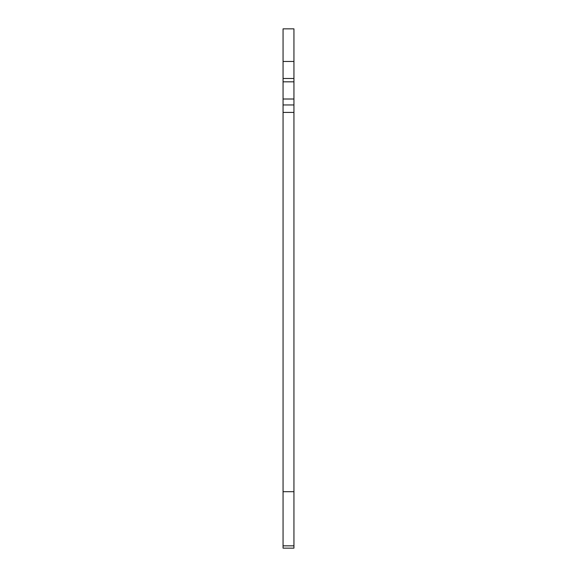<?xml version="1.0" encoding="UTF-8"?>
<svg xmlns="http://www.w3.org/2000/svg" width="577" height="577" viewBox="0 0 577 577"><rect width="100%" height="100%" fill="white"/><g stroke="black" fill="none" stroke-linecap="round" stroke-linejoin="round"><path stroke-width="0.87" d="M283.062 104.949L283.062 548.15L293.938 548.15L293.938 28.85L283.062 28.85L283.062 104.949L293.938 104.949M293.938 81.819L283.062 81.819M293.938 78.486L283.062 78.486M293.938 61.465L283.062 61.465M293.938 545.835L283.062 545.835M293.938 491.691L283.062 491.691M293.938 112.414L283.062 112.414M283.062 99.006L293.938 99.006"/></g></svg>
